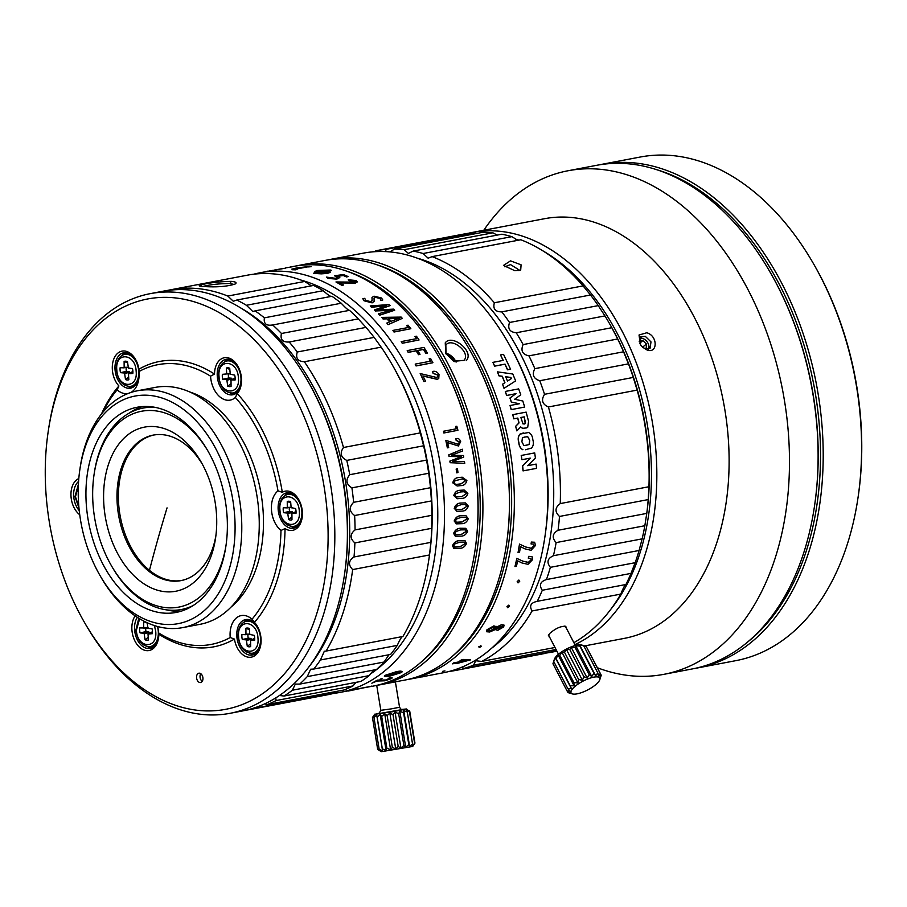 <?xml version="1.0" encoding="UTF-8"?>
<svg xmlns="http://www.w3.org/2000/svg" width="907" height="907" viewBox="0 0 907 907"><rect width="100%" height="100%" fill="white"/><g stroke="black" fill="none" stroke-linecap="round" stroke-linejoin="round"><path stroke-width="1.36" d="M697.472 667.949L735.883 660.647A256.307 169.836 -100.8 0 0 857.943 498.158A256.307 169.836 -100.8 0 0 813.33 263.427A256.307 169.836 -100.8 0 0 668.958 155.301A256.307 169.836 -100.8 0 0 640.161 157.047L601.749 164.348A256.307 169.836 79.2 0 1 630.546 162.602A256.307 169.836 79.2 0 1 819.905 405.837A256.307 169.836 79.2 0 1 697.472 667.949A256.307 169.836 79.2 0 1 694.921 668.402M857.943 498.158L858.158 496.764A253.461 167.942 -100.8 0 0 814.033 264.64L813.33 263.427M599.221 164.859A256.307 169.836 79.2 0 1 601.749 164.348M657.269 169.87A254.414 168.577 79.2 0 1 813.828 384.942A254.414 168.577 79.2 0 1 747.096 642.451M483.782 230.253A256.307 169.836 79.2 0 1 568.031 170.754A256.307 169.836 79.2 0 1 596.829 169.019A256.307 169.836 79.2 0 1 786.188 412.243A256.307 169.836 79.2 0 1 663.754 674.354A256.307 169.836 79.2 0 1 634.957 676.1A256.307 169.836 79.2 0 1 597.362 667.745M468.466 233.246A213.587 141.526 79.2 0 1 472.286 232.441L544.574 218.7A213.587 141.526 79.2 0 1 568.576 217.249A213.587 141.526 79.2 0 1 726.371 419.941A213.587 141.526 79.2 0 1 624.345 638.369L584.788 645.886M472.286 232.441A213.587 141.526 79.2 0 1 496.288 230.99A213.587 141.526 79.2 0 1 651.215 415.848A213.587 141.526 79.2 0 1 574.902 644.65M556.841 651.067A213.587 141.526 79.2 0 1 552.057 652.11A213.587 141.526 79.2 0 1 544.744 653.199M515.38 239.063A209.789 139.009 79.2 0 1 518.872 240.128M542.499 250.627A209.789 139.009 79.2 0 1 645.943 416.846A209.789 139.009 79.2 0 1 610.706 609.436M568.031 170.754L596.67 165.312A256.307 169.836 79.2 0 1 625.467 163.577A256.307 169.836 79.2 0 1 769.839 271.692A256.307 169.836 79.2 0 1 814.452 506.423A256.307 169.836 79.2 0 1 692.392 668.913L663.754 674.354M769.839 271.692L770.304 272.508A254.414 168.577 79.2 0 1 814.588 505.494L814.452 506.423M640.501 344.751L640.523 336.882L645.308 336.35L650.988 341.905L650.07 348.288L645.285 348.81L642.394 347.018M639.503 338.232A7.437 5.227 -129.9 0 1 642.757 338.47A7.437 5.227 -129.9 0 1 648.55 349.059M646.759 332.767C658.187 335.839 657.688 354.388 646.827 349.875L642.541 347.154L640.387 344.592L639.027 335.012L646.759 332.767M181.649 580.457A74.045 49.069 79.2 0 1 174.019 580.843A74.045 49.069 79.2 0 1 149.451 570.322A74.045 49.069 79.2 0 1 118.432 492.875A74.045 49.069 79.2 0 1 153.997 434.986M153.941 426.551A83.535 55.35 -100.8 0 0 103.931 505.539A83.535 55.35 -100.8 0 0 166.366 591.817A83.535 55.35 -100.8 0 0 215.537 538.293A83.535 55.35 -100.8 0 0 201.003 461.788A83.535 55.35 -100.8 0 0 153.941 426.551M202.182 463.896A74.068 49.08 -100.8 0 0 161.616 434.589A74.068 49.08 -100.8 0 0 117.275 504.632A74.068 49.08 -100.8 0 0 172.636 581.126A74.068 49.08 -100.8 0 0 215.866 535.89M193.146 605.547A102.525 67.934 79.2 0 1 181.4 609.504A102.525 67.934 79.2 0 1 169.881 610.196A102.525 67.934 79.2 0 1 112.128 566.954L111.425 565.73A99.679 66.041 79.2 0 1 94.079 474.452A99.679 66.041 79.2 0 1 152.739 410.576A99.679 66.041 79.2 0 1 207.941 451.006M94.079 474.452L94.283 473.057A102.525 67.934 79.2 0 1 143.113 408.059A102.525 67.934 79.2 0 1 154.632 407.368A102.525 67.934 79.2 0 1 155.482 407.424M225.945 545.765A99.679 66.041 79.2 0 1 167.568 607.781A99.679 66.041 79.2 0 1 111.425 565.73M143.113 408.059L147.988 407.141A102.525 67.934 79.2 0 1 150.709 406.71M188.962 607.973A102.525 67.934 79.2 0 1 186.275 608.574L181.4 609.504M166.729 290.603A213.587 141.526 79.2 0 1 170.55 289.798A213.587 141.526 79.2 0 1 194.552 288.335A213.587 141.526 79.2 0 1 227.816 296.056L233.326 301.271L236.761 300.036A213.587 141.526 79.2 0 1 246.409 305.285L252.826 311.532L255.094 310.874A213.587 141.526 79.2 0 1 264.39 317.835C263.483 323.686 266.239 326.055 272.667 324.944A213.587 141.526 79.2 0 1 281.453 333.493C280.07 339.535 282.655 342.37 289.186 341.996A213.587 141.526 79.2 0 1 297.292 351.995C295.433 358.14 297.779 361.383 304.344 361.746A213.587 141.526 79.2 0 1 343.481 447.502C339.637 453.069 340.726 457.377 346.769 460.405A213.587 141.526 79.2 0 1 349.751 474.701C345.431 479.905 346.145 484.293 351.916 487.864A213.587 141.526 79.2 0 1 353.639 502.319C348.866 507.081 349.206 511.491 354.626 515.527A213.587 141.526 79.2 0 1 355.068 529.903C349.898 534.144 349.83 538.486 354.886 542.919A213.587 141.526 79.2 0 1 354.036 556.966C348.492 560.628 348.039 564.823 352.664 569.573A213.587 141.526 79.2 0 1 326.101 651.067L324.309 651.271L320.443 659.99A213.587 141.526 79.2 0 1 313.777 669.037L310.648 669.219L307.246 676.622A213.587 141.526 79.2 0 1 299.684 684.116L295.331 684.082L292.394 690.216A213.587 141.526 79.2 0 1 284.061 696.032L279.413 695.499M275.751 697.88L276.136 700.544A213.587 141.526 79.2 0 1 267.18 704.592L264.685 703.843M271.726 325.16L349.501 310.341A213.587 141.526 79.2 0 1 358.276 318.89L281.453 333.493M240.763 307.972A209.789 139.009 79.2 0 1 344.207 474.202A209.789 139.009 79.2 0 1 308.958 666.781M258.506 706.428L258.756 707.449A213.587 141.526 79.2 0 1 250.321 709.455A213.587 141.526 79.2 0 1 246.455 710.113M246.409 305.285L323.243 290.682A213.587 141.526 79.2 0 0 313.584 285.433L236.761 300.036M255.094 310.874L331.928 296.272A213.587 141.526 79.2 0 1 341.225 303.233L264.39 317.835M297.292 351.995L374.126 337.393A213.587 141.526 79.2 0 0 366.009 327.393L358.276 318.89M289.186 341.996L366.009 327.393M343.481 447.502L420.315 432.888A213.587 141.526 79.2 0 0 391.688 363.832A213.587 141.526 79.2 0 0 381.178 347.143L374.126 337.393M304.344 361.746L381.178 347.143M349.751 474.701L426.585 460.087A213.587 141.526 79.2 0 0 423.603 445.802L420.315 432.888M346.769 460.405L423.603 445.802M353.639 502.319L430.474 487.717A213.587 141.526 79.2 0 0 428.739 473.261L426.585 460.087M351.916 487.864L428.739 473.261M355.068 529.903L431.902 515.301A213.587 141.526 79.2 0 0 431.46 500.925L430.474 487.717M354.626 515.527L431.46 500.925M354.886 542.919L431.709 528.316A213.587 141.526 79.2 0 1 430.859 542.363L354.036 556.966M352.664 569.573L429.499 554.971A213.587 141.526 79.2 0 1 428.864 559.449A213.587 141.526 79.2 0 1 402.935 636.465L326.101 651.067M320.443 659.99L397.277 645.387A213.587 141.526 79.2 0 1 390.6 654.435L313.777 669.037M299.684 684.116L376.507 669.513A213.587 141.526 79.2 0 0 384.08 662.019L388.978 654.741M307.246 676.622L384.08 662.019M284.061 696.032L360.884 681.429A213.587 141.526 79.2 0 0 369.228 675.613L373.48 670.092M292.394 690.216L369.228 675.613M276.136 700.544L352.97 685.941A213.587 141.526 79.2 0 1 344.002 689.989L267.18 704.592M258.756 707.449L335.579 692.846A213.587 141.526 79.2 0 1 327.144 694.853L250.321 709.455M311.43 285.841L304.65 281.453A213.587 141.526 -100.8 0 0 271.374 273.733A213.587 141.526 -100.8 0 0 247.384 275.184L170.55 289.798M331.928 296.272C331.066 297.077 328.175 295.217 323.243 290.682M349.501 310.341C348.481 310.421 345.726 308.051 341.225 303.233M431.709 528.316L431.902 515.301M429.499 554.971L430.859 542.363M397.277 645.387C399.998 639.299 401.88 636.329 402.935 636.465M352.97 685.941L356.054 682.347M335.579 692.846L337.007 691.315M428.864 559.449L429.215 557.125A208.848 138.386 -100.8 0 0 392.856 365.861L391.688 363.832M301.521 280.252A208.848 138.386 79.2 0 1 433.161 462.219A208.848 138.386 79.2 0 1 370.147 674.162M253.711 274.209A213.587 141.526 79.2 0 1 259.958 272.803A213.587 141.526 79.2 0 1 283.948 271.352A213.587 141.526 79.2 0 1 441.754 474.044A213.587 141.526 79.2 0 1 339.717 692.46A213.587 141.526 79.2 0 1 333.391 693.447M282.304 268.665L280.921 268.937M292.405 269.742L295.648 269.832L291.782 269.152L296.827 267.894L309.865 266.431L298.766 267.86L293.811 269.039L297.145 269.345L295.637 269.64M290.399 267.009L293.483 266.431A213.587 141.526 79.2 0 1 317.473 264.969A213.587 141.526 79.2 0 1 437.786 355.068A213.587 141.526 79.2 0 1 474.962 550.685A213.587 141.526 79.2 0 1 373.242 686.089L370.668 686.588M292.587 266.715L285.546 267.916M284.889 268.223L285.569 268.098M272.939 270.411L283.914 268.449M294.526 269.345L308.471 266.726M297.145 269.345L295.648 269.832M308.482 266.907L311.192 266.681M339.819 277.519L336.826 279.129L327.926 278.426L326.373 277.1L335.431 278.29L337.574 277.315L334.411 275.751L343.504 274.549L348.061 276.533L346.621 276.805L343.334 275.365L337.721 276.091L339.819 277.519L336.848 278.948L327.937 278.245M326.373 277.1L327.926 278.426M337.551 277.406L336.588 276.476M334.411 275.751L336.565 276.658M337.71 276.272L343.311 275.535L346.61 276.986L348.061 276.533M355.227 281.555L354.66 280.819L348.22 279.798L356.009 280.501L357.256 281.884L355.408 282.905L339.49 282.757L343.594 285.013L342.132 285.297L335.964 281.964L353.991 282.111L354.66 280.819L355.227 281.635M348.22 279.798L349.569 280.694L354.637 280.989M339.456 282.939L355.374 283.086L357.233 281.964M343.594 285.013L342.132 285.297M335.964 281.964L342.109 285.467M362.811 298.698L364.092 300.807L362.811 298.698L364.761 298.324L365.691 300.421L370.691 301.634L372.131 300.648L372.006 297.473L373.99 296.181L381.53 297.984L382.788 299.979L380.917 300.262M371.983 297.553L372.097 300.727M380.838 300.5L380.158 298.346L375.509 297.213L374.047 298.21L375.453 297.371L380.112 298.505L380.838 300.5L382.788 299.979M364.092 300.807L372.131 302.87L374.115 301.498M386.099 305.75L371.451 307.269L370.237 305.942L388.967 304.571L390.055 305.614L377.663 309.99L393.649 309.117L394.726 310.205L379.625 315.103L378.389 313.822L391.246 310.092L375.521 310.942L374.466 309.922L386.677 305.636L371.507 307.122M370.237 305.942L371.451 307.269M390.055 305.614L380.033 309.23M377.607 310.137L379.976 309.378M394.726 310.205L379.557 315.251L378.389 313.822M389.919 310.387L375.521 310.942M374.466 309.922L375.464 311.09M386.847 323.051L388.06 324.683L402.311 318.368L388.128 324.547L386.847 323.051L389.806 321.838L387.04 318.72L383.105 318.822L381.79 317.393L401.166 317.087L402.311 318.368M381.79 317.393L383.037 318.969L386.972 318.856L389.738 321.974M419.068 339.978L402.22 343.288L401.211 341.588L416.506 338.674L414.975 336.497L416.438 336.214L419.068 339.978L402.3 343.163L401.211 341.588M414.975 336.497L416.426 338.799M417.583 350.59L423.49 349.467L425.973 353.526L427.401 353.254L426.063 353.413L423.58 349.354L417.673 350.476L420.02 354.32L418.592 354.592L416.234 350.748L408.241 352.267L407.209 350.601L423.966 347.415L427.492 353.14M407.209 350.601L408.161 352.381L416.154 350.862L418.501 354.705L420.02 354.32M429.147 358.775L430.61 358.492L432.82 362.766L416.064 365.952L415.191 364.104L430.496 361.19L429.147 358.775L430.406 361.292M416.064 365.952L415.191 364.104M422.843 375.997L437.129 379.341L438.705 378.593M425.496 381.223L423.932 381.586L420.179 373.548L436.358 377.403L437.469 376.904L437.639 374.92L433.229 373.31L432.356 371.553C434.986 370.725 437.208 371.723 439.011 374.568L438.75 378.559L437.231 379.251L422.945 375.906L425.496 381.223L424.034 381.507M420.179 373.548L423.932 381.586M437.412 376.949L437.639 374.92M432.356 371.553L433.127 373.401L437.537 375.01M455.62 426.46L456.833 426.233L457.933 430.292L443.84 432.99L443.512 431.244L456.255 428.818L455.62 426.46L456.142 428.864M443.512 431.244L443.84 432.99M447.48 442.639L458.557 445.949M455.892 438.716L456.153 440.417L455.892 438.716C458.137 437.99 459.736 438.977 460.677 441.664L458.432 445.972L447.593 442.605L448.693 447.593L447.355 447.854L445.802 440.349L458.103 444.237M445.802 440.349L447.355 447.854M457.944 444.271L459.52 441.97L456.278 440.383M456.153 440.417L459.396 442.004M452.491 454.895L454.022 454.373M451.459 455.212L454.282 455.223M462.275 449.214L448.761 454.883L449.044 456.448L461.164 456.731L449.861 461.107L450.133 462.706L464.747 463.318L450.257 462.683L449.985 461.085L461.278 456.709L449.169 456.436L448.886 454.861L462.275 449.214L462.615 451.006L451.584 455.189L463.454 455.541L463.726 457.06L452.684 461.414L464.463 461.55L464.747 463.318M457.479 468.806L456.164 469.032A213.587 141.526 79.2 0 1 456.675 472.819L457.978 472.592L457.479 468.806L456.289 469.032L456.799 472.808M457.128 485.982L452.888 482.875C453.817 479.304 455.915 477.524 459.157 477.513L462.23 477.207L466.89 480.551C465.949 483.987 463.896 485.676 460.711 485.608L457.173 485.982L452.888 482.875M462.151 477.207L459.021 477.513C455.779 477.524 453.693 479.304 452.763 482.875M457.173 498.714L453.885 495.664C454.951 492.116 457.094 490.324 460.314 490.313L464.203 490.052L467.865 493.34C466.799 496.775 464.69 498.453 461.538 498.385L457.253 498.725L453.885 495.664M464.146 490.052L460.189 490.302C456.969 490.313 454.826 492.093 453.761 495.653M456.924 511.344L454.35 508.408C455.563 504.87 457.763 503.09 460.949 503.079L465.427 502.909L468.318 506.083C467.128 509.496 464.962 511.163 461.833 511.095L457.015 511.355L454.35 508.408M465.427 502.909L460.824 503.056C457.627 503.068 455.427 504.848 454.226 508.385M456.312 523.838L454.282 521.049C455.631 517.534 457.888 515.777 461.062 515.754L465.96 515.675L468.25 518.713C466.912 522.092 464.701 523.758 461.606 523.69L456.402 523.861L454.282 521.049M465.96 515.675L460.926 515.72C457.763 515.732 455.507 517.5 454.158 521.015M455.28 536.184L453.693 533.531C455.178 530.073 457.491 528.327 460.631 528.293L465.835 528.316L467.638 531.196C466.175 534.54 463.908 536.184 460.835 536.128L455.359 536.218L453.693 533.531M465.779 528.305L460.507 528.248C457.355 528.282 455.053 530.028 453.568 533.486M453.795 548.327L452.57 545.833C454.192 542.42 456.561 540.697 459.69 540.663L465.098 540.776L466.504 543.486C464.917 546.774 462.593 548.395 459.554 548.35L453.885 548.361L452.57 545.833M465.042 540.742L459.554 540.606C456.436 540.64 454.067 542.363 452.457 545.776M384.409 676.225L385.044 675.352L395.894 671.838C400.509 670.749 402.402 670.908 401.574 672.325M401.642 672.484L391.144 675.738C386.45 676.871 384.443 676.803 385.112 675.522L395.962 672.008C400.577 670.931 402.47 671.089 401.642 672.484L402.323 671.531M382.04 678.47L380.056 679.207M377.323 680.137L371.847 683.198L377.323 680.137L386.008 679.978L390.191 678.515M389.16 677.96L387.981 678.81L389.16 677.96C392.13 677.336 392.799 677.518 391.166 678.527M389.216 678.141C392.198 677.518 392.867 677.699 391.223 678.708L392.175 677.846M354.07 689.535L370.566 686.418M348.333 690.828L350.408 690.431M410.848 328.708L394.012 332.03L392.924 330.42L408.229 327.506L406.608 325.466L408.071 325.194L410.848 328.708L394.08 331.894L392.924 330.42M406.608 325.466L408.15 327.642M331.338 270.309L329.207 270.717L330.454 272.281L327.393 273.426L321.316 273.857L313.55 273.392L315.783 272.78L314.48 271.544L317.586 270.479L330.307 270.014L331.338 270.49L329.207 270.898M314.48 271.737L315.783 272.962M388.525 318.822L399.522 318.221M318.652 270.921L326.974 270.66L316.974 272.565L315.942 271.726L318.652 270.921L326.974 270.842M329.003 272.043L328.005 270.955L329.06 271.715M317.994 273.03L328.005 271.125M462.332 478.862L465.597 480.687L460.892 483.873L456.765 484.349M464.18 491.696L466.572 493.465L461.776 496.651L456.028 496.911M465.246 504.519L467.037 506.197L462.151 509.36L456.425 509.632M466.958 518.815L465.654 517.262L466.958 518.815L461.98 521.956L456.3 522.239M466.357 531.298L465.37 529.847L466.357 531.298L461.289 534.404L455.586 534.677M464.463 542.227L465.234 543.576L460.064 546.649L454.271 546.887M400.554 672.234L392.765 674.717L386.359 675.137M369.682 686.701L357.165 689.048M361.587 688.22L355.374 689.365M437.786 355.068L438.251 355.884A211.694 140.268 79.2 0 1 475.109 549.755L474.962 550.685M227.816 296.056L304.65 281.453M234.153 284.481L229.959 283.517C218.564 283.619 209.279 284.673 202.091 286.691L200.198 285.093C198.066 285.784 199.325 286.272 203.973 286.544C216.818 287.36 227.192 286.521 235.083 284.05C237.169 282.689 235.888 281.794 231.217 281.374C218.451 281.669 208.111 282.916 200.198 285.093L199.257 285.841M235.083 284.05L235.797 283.528M342.347 691.962L346.1 691.213M346.134 691.395L347.234 690.975M351.009 690.318L353.549 689.785M353.583 689.978L354.626 689.774M348.367 691.009L350.442 690.612L348.209 690.851M371.496 686.123L370.612 686.599M355.408 689.456L361.621 688.368M391.223 678.708L384.783 680.794L377.017 681.032L371.847 683.198M377.391 680.318L386.065 680.159L390.305 678.572M389.693 678.833L387.981 678.81M384.341 676.157L385.044 675.352M386.427 675.296L394.908 672.779C398.354 671.985 400.157 671.962 400.293 672.699L400.622 672.302M400.236 672.552L392.822 674.865L386.495 675.636M465.348 543.633L464.497 542.239L459.588 542.216L455.042 543.826L453.727 545.719L454.566 547.012L460.178 546.706L465.234 543.576M465.37 529.847L460.609 529.881L456.096 531.502L454.849 533.418L455.756 534.745L461.402 534.45L466.481 531.343M465.654 517.262L461.096 517.353L456.618 518.985L455.439 520.935L456.414 522.273L462.094 521.99L467.082 518.849M467.15 506.219L465.291 504.53L461.062 504.7L456.618 506.333L455.507 508.294L456.55 509.655L462.264 509.383L467.037 506.197M466.697 493.476L464.225 491.707L460.495 491.945L456.085 493.589L455.042 495.562L456.153 496.923L461.901 496.662L466.572 493.465M456.924 497.081L456.153 496.923M465.597 480.687L462.4 478.862L455.019 480.789L454.056 482.762L455.223 484.134L456.709 484.349M465.71 480.687L461.005 483.873L456.833 484.349M448.693 447.593L447.48 447.831M458.058 444.249L459.52 441.97M457.933 430.292L443.954 432.945M432.922 362.664L416.154 365.85M388.593 318.674L399.59 318.085L390.974 321.361L388.593 318.674M374.047 298.21L374.137 301.419L372.176 302.711L364.138 300.648M316.804 273.256L313.55 273.2M330.454 272.281L321.327 273.665L316.815 273.075M329.014 271.862L322.098 273.302L318.006 272.86L328.005 270.955M315.908 271.862L318.663 270.74M282.281 268.551L282.848 268.517L282.281 268.551M275.456 269.867L282.848 268.517M277.089 269.447L274.844 269.912M267.962 271.125L265.83 271.556M409.567 679.184L443.092 672.813A213.587 141.526 -100.8 0 0 496.775 643.346A213.587 141.526 -100.8 0 0 544.812 537.409A213.587 141.526 -100.8 0 0 507.637 341.792A213.587 141.526 -100.8 0 0 363.322 253.155L329.797 259.527A213.587 141.526 79.2 0 1 497.217 399.352A213.587 141.526 79.2 0 1 463.25 649.718A213.587 141.526 79.2 0 1 409.567 679.184A213.587 141.526 79.2 0 1 407.118 679.615M544.812 537.409L545.152 535.096A208.848 138.386 -100.8 0 0 508.804 343.821L507.637 341.792M417.469 258.212A208.848 138.386 79.2 0 1 545.935 424.363A208.848 138.386 79.2 0 1 503.782 637.621A208.848 138.386 79.2 0 1 491.605 648.244M455.507 669.57L455.688 670.42A213.587 141.526 79.2 0 1 455.665 670.432A213.587 141.526 79.2 0 1 449.339 671.407M390.112 251.919L394.364 249.108A213.587 141.526 79.2 0 1 404.193 249.686L408.354 253.416L413.218 251.069A213.587 141.526 79.2 0 1 423.104 253.518L428.138 258.2L432.117 256.613A213.587 141.526 79.2 0 1 494.36 302.768C492.762 308.868 495.233 311.895 501.798 311.861A213.587 141.526 79.2 0 1 509.541 322.484C507.444 328.64 509.677 332.064 516.242 332.767A213.587 141.526 79.2 0 1 523.112 344.581C520.516 350.692 522.466 354.444 528.962 355.85A213.587 141.526 79.2 0 1 534.847 368.65C531.751 374.625 533.384 378.65 539.756 380.725A213.587 141.526 79.2 0 1 544.551 394.296C540.957 400.032 542.25 404.261 548.418 406.971A213.587 141.526 79.2 0 1 560.243 503.589C554.891 507.569 554.642 511.854 559.506 516.446A213.587 141.526 79.2 0 1 558.054 530.255C552.352 533.622 551.717 537.738 556.138 542.59A213.587 141.526 79.2 0 1 553.429 555.719C547.431 558.429 546.422 562.306 550.379 567.34A213.587 141.526 79.2 0 1 546.445 579.562C540.221 581.58 538.837 585.14 542.307 590.253A213.587 141.526 79.2 0 1 537.227 601.364C530.822 602.656 529.11 605.853 532.08 610.955A213.587 141.526 79.2 0 1 509.349 640.966A213.587 141.526 79.2 0 1 481.674 661.418L475.767 660.761L473.499 665.171A213.587 141.526 79.2 0 1 464.293 668.357L461.402 667.371M374.965 251.681L375.872 250.763A213.587 141.526 79.2 0 1 375.895 250.763A213.587 141.526 79.2 0 1 385.475 249.448L386.167 251.636M542.307 590.253L631.011 573.394A213.587 141.526 79.2 0 1 625.932 584.505L536.184 601.522M464.293 668.357L552.998 651.498A213.587 141.526 79.2 0 0 556.501 650.41M473.499 665.171L556.025 649.491M455.688 670.42L544.393 653.562A213.587 141.526 79.2 0 1 544.37 653.562A213.587 141.526 79.2 0 1 544.347 653.573L544.903 653.04M372.119 251.908L375.373 251.284M464.599 233.904L375.895 250.763L464.588 233.904A213.587 141.526 79.2 0 1 464.599 233.904A213.587 141.526 79.2 0 1 474.18 232.589L385.475 249.448M404.193 249.686L492.898 232.816A213.587 141.526 79.2 0 0 483.068 232.249L394.364 249.108M423.104 253.518L511.82 236.659A213.587 141.526 79.2 0 0 501.922 234.21L413.218 251.069M509.541 322.484L598.246 305.625A213.587 141.526 79.2 0 0 590.502 295.002L583.065 285.898A213.587 141.526 -100.8 0 0 520.822 239.754L432.117 256.613M501.798 311.861L590.502 295.002M523.112 344.581L611.817 327.71A213.587 141.526 79.2 0 0 608.914 322.552A213.587 141.526 79.2 0 0 604.946 315.908L598.246 305.625M516.242 332.767L604.946 315.908M534.847 368.65L623.562 351.791A213.587 141.526 79.2 0 0 617.667 338.991L611.817 327.71M528.962 355.85L617.667 338.991M539.756 380.725L628.46 363.866A213.587 141.526 79.2 0 1 633.256 377.437L544.551 394.296M548.418 406.971L637.122 390.112A213.587 141.526 79.2 0 1 648.947 486.73L560.243 503.589M559.506 516.446L648.21 499.587A213.587 141.526 79.2 0 1 646.759 513.396L558.054 530.255M553.429 555.719L642.133 538.86A213.587 141.526 79.2 0 0 644.843 525.731L646.759 513.396M556.138 542.59L644.843 525.731M546.445 579.562L635.149 562.703A213.587 141.526 79.2 0 0 639.084 550.481L642.133 538.86M550.379 567.34L639.084 550.481M573.882 642.666A213.587 141.526 -100.8 0 0 598.053 624.095A213.587 141.526 -100.8 0 0 620.785 594.096C623.234 587.963 624.946 584.766 625.932 584.505M476.198 233.553L474.18 232.589M497.195 235.106L492.898 232.816M517.886 240.31L511.82 236.659M628.46 363.866L623.562 351.791M637.122 390.112L633.256 377.437M648.21 499.587L648.947 486.73M631.011 573.394L635.149 562.703M646.283 516.831L646.362 516.298A209.789 139.009 -100.8 0 0 609.844 324.173L608.914 322.552M459.6 661.759L466.447 660.489M479.157 647.394L478.794 646.77L479.157 647.394M456.04 663.629L457.026 662.994L452.536 663.856L458.239 662.201L461.584 659.684L470.495 659.877L457.468 663.357L456.04 663.629L456.958 662.824M458.171 662.042L453.67 662.892L452.536 663.856M444.952 670.885L442.639 671.35M505.596 376.802L510.845 377.55A213.587 141.526 79.2 0 1 511.287 378.616M490.846 630.694C488.771 631.295 487.955 630.955 488.408 629.685L493.068 627.338C495.052 626.805 495.88 627.145 495.562 628.347L490.744 630.558L495.698 627.406M490.744 630.558C488.68 631.159 487.864 630.818 488.317 629.549M498.521 629.129L496.855 628.188L500.811 626.125L502.319 627.122L498.521 629.129L502.489 626.193M498.431 628.993L496.764 628.052M524.144 424.045L525.244 423.58L525.266 421.472L524.087 416.88L520.754 417.515M524.541 437.095L527.636 436.686L529.665 440.349L529.098 444.509L525.289 445.416M327.359 260.026A213.587 141.526 79.2 0 1 329.797 259.527M480.869 645.671L481.232 646.306L480.869 645.671L478.873 646.929L480.948 645.841L481.322 646.464L479.236 647.553L478.873 646.929L479.236 647.553M492.92 362.358L494.61 366.167L504.927 364.206L507.512 369.818L510.573 369.24L503.544 354.365L500.494 354.943L503.238 360.396L492.92 362.358L494.712 366.077L505.029 364.126L507.625 369.727L510.675 369.149M500.494 354.943L503.136 360.487M515.641 380.895L504.009 388.321L502.557 384.205L504.122 388.253L515.641 380.895L512.795 374.001L497.376 371.859L499.088 375.793L502.274 376.235L504.927 382.697L502.557 384.205M497.376 371.859L498.986 375.872L502.161 376.314L504.825 382.765M524.677 407.05L511.185 409.647L510.051 405.508L511.299 409.59L524.677 407.05L522.817 400.996L514.632 399.273L520.777 394.828L518.679 388.899L505.301 391.439L506.73 395.429L515.981 393.672L510.051 397.969L511.401 402.062L519.314 403.751L510.051 405.508M519.201 403.796L511.401 402.062M505.301 391.439L506.616 395.497L515.868 393.74L509.938 398.026L511.287 402.118M526.502 427.911L522.534 428.365L520.584 426.993M516.831 430.882L515.641 426.301L516.831 430.882L520.709 426.959L522.659 428.331L526.548 427.9L527.681 427.378L528.577 421.404L526.139 412.118L512.761 414.669L513.884 418.807L517.806 418.059L519.053 422.911L515.766 426.267M512.761 414.669L513.759 418.841L517.693 418.093L518.929 422.945L515.641 426.301M525.459 449.747L531.502 448.069C533.395 445.995 533.838 443.217 532.851 439.748C532.511 436.131 531.105 433.705 528.611 432.492L520.04 434.113C518.248 436.176 517.863 438.943 518.883 442.401C519.189 446.029 520.539 448.466 522.931 449.702L522.806 449.725C520.414 448.477 519.065 446.051 518.759 442.423C517.738 438.965 518.124 436.21 519.915 434.147L523.373 432.945M530.142 458.126L522.511 465.835L523.033 470.892L536.547 468.352L536.116 464.089L527.625 465.676M521.91 459.713L521.208 455.461L534.711 452.91L521.332 455.45L521.91 459.713L530.266 458.114L522.647 465.835L523.158 470.892M519.507 544.121L518.044 552.544L519.507 544.121L525.799 547.034L531.457 548.372L534.098 545.787L533.577 544.053L531.06 543.962L531.366 542.069L534.54 542.25M519.382 544.053L525.675 546.966L531.332 548.293L533.974 545.719L533.52 544.019M516.854 558.429L514.961 566.569L516.854 558.429L522.92 561.206L528.452 562.453L531.207 559.948L530.867 558.327L528.293 558.19L528.69 556.354L531.956 556.581M516.729 558.338L522.806 561.116L528.327 562.374L531.083 559.857L530.799 558.281M519.722 581.285L518.849 580.038L517.171 581.648L517.92 582.793L517.171 581.648L518.963 580.14L519.722 581.285L518.044 582.906L517.285 581.75L518.044 582.906M518.849 580.038L519.609 581.194L518.849 580.038M509.507 606.261L508.782 605.128L506.956 606.602L507.569 607.588L506.956 606.602L508.895 605.252L509.507 606.261L507.671 607.724L507.058 606.726L507.671 607.724M508.782 605.128L509.394 606.137L508.782 605.128M493.941 626.034L497.07 627.02L501.605 624.855L504.099 625.184L503.646 626.952L497.716 630.365L495.29 629.56L489.712 631.998L486.537 631.726L487.059 629.889L493.839 625.887L486.957 629.753L486.503 631.657M493.839 625.887L496.979 626.884L501.503 624.719L504.043 625.104M497.07 627.02L496.934 626.249M378.389 265.275A211.694 140.268 79.2 0 1 504.53 435.734A211.694 140.268 79.2 0 1 461.017 648.38A211.694 140.268 79.2 0 1 452.661 656.01M481.674 661.418L554.982 647.485M532.08 610.955L620.785 594.096M494.36 302.768L583.065 285.898M566.512 628.483L565.73 626.272C560.9 626.034 555.651 628.358 549.971 633.233L548.395 635.388L549.585 637.077M565.662 627.576L564.778 626.068M548.701 634.617L549.188 636.997M510.516 260.865L521.094 264.833L520.686 270.161L514.836 270.694L503.453 265.434L510.516 260.865M504.836 266.805L510.516 264.583L519.258 270.025L518.917 270.66M505.687 376.734L507.478 381.065L511.389 378.57L510.936 377.482L505.687 376.734M524.257 424.011L525.346 423.546L523.044 423.977L520.856 417.481L524.087 416.88M525.244 423.58L524.201 416.846M525.04 436.993L522.432 437.684L521.899 441.834L523.883 445.507L526.559 445.19L529.178 444.498L529.756 440.337L527.727 436.675L524.495 437.095M536.116 464.089L527.749 465.676L535.391 457.967L534.711 452.91M531.173 544.03L531.366 542.069M531.491 542.137L534.631 542.295L535.527 545.424L531.094 550.3L524.949 548.86L520.516 546.66L519.518 552.272L518.044 552.544M528.407 558.27L528.69 556.354M528.826 556.433L532.046 556.649L532.636 559.585L527.987 564.324L521.978 562.975L517.716 560.877L516.423 566.297L514.961 566.569M495.755 627.474L495.471 628.211M488.159 630.648L488.408 629.685M502.546 626.261L502.229 626.975M496.651 629.016L496.855 628.188M480.948 645.841L481.322 646.464M458.239 662.201L463.171 659.378M463.239 659.548L470.495 659.877M463.08 661.271L467.899 660.432L461.958 660.375L459.668 661.929L463.012 661.101M422.356 676.86L424.669 676.463M555.435 657.858L571.342 688.526L567.839 688.662L553.701 661.407L555.435 657.858L556.048 658.505L558.179 655.115L559.766 655.342L561.989 652.28L564.483 652.224L566.501 649.616L569.743 649.469L571.274 647.405L575.027 647.337L575.832 645.852L579.822 646.033L579.743 645.104L583.666 645.693L581.58 644.979A16.133 4.977 152.6 0 0 566.478 649.027A16.133 4.977 152.6 0 0 554.472 659.049L553.962 660.421M553.837 660.806L552.953 663.765L567.09 691.021L569.936 690.907L567.839 688.662M582.611 645.251L586.16 646.351L600.298 673.606L600.071 676.928L601.228 675.182L600.139 678.708M586.942 647.847L601.228 675.182M599.822 679.524A16.133 4.977 152.6 0 0 587.022 679.264A16.133 4.977 152.6 0 0 570.991 691.485A16.133 4.977 152.6 0 0 572.6 693.968A16.133 4.977 152.6 0 0 587.691 689.921A16.133 4.977 152.6 0 0 599.697 679.91A16.133 4.977 152.6 0 0 599.822 679.524M571.342 688.526L570.186 685.76L574.086 685.783L573.904 682.597L577.895 682.937L578.621 679.479L582.407 680.284L583.881 676.724L587.18 678.073L589.165 674.593L591.749 676.52L593.96 673.289L595.65 675.772L597.804 672.949L598.518 675.919L600.298 673.606M572.6 693.968L568.02 692.608L570.015 692.687L567.09 691.021M571.569 693.708L570.514 693.265M567.238 691.111L568.02 692.608M583.666 645.693L597.804 672.949M579.822 646.033L593.96 673.289M579.743 645.104L595.65 675.772M575.027 647.337L589.165 674.593M575.832 645.852L591.749 676.52M569.743 649.469L583.881 676.724M571.274 647.405L587.18 678.073M564.483 652.224L578.621 679.479M566.501 649.616L582.407 680.284M556.048 658.505L570.186 685.76M559.766 655.342L573.904 682.597M561.989 652.28L577.895 682.937M558.179 655.115L574.086 685.783M295.931 266A213.587 141.526 79.2 0 1 298.369 265.502A213.587 141.526 79.2 0 1 322.37 264.05A213.587 141.526 79.2 0 1 480.166 466.742A213.587 141.526 79.2 0 1 378.14 685.159A213.587 141.526 79.2 0 1 375.691 685.59M346.962 271.25A211.694 140.268 79.2 0 1 474.656 449.407A211.694 140.268 79.2 0 1 421.233 661.985M398.218 681.293L404.681 680.114A213.587 141.526 -100.8 0 0 506.401 544.71A213.587 141.526 -100.8 0 0 469.214 349.104A213.587 141.526 -100.8 0 0 348.912 259.005A213.587 141.526 -100.8 0 0 324.91 260.456L298.369 265.502M506.401 544.71L506.537 543.781A211.694 140.268 -100.8 0 0 469.69 349.909L469.214 349.104M456.096 362.12A11.87 7.857 40.7 0 0 445.586 352.993M454.577 361.61A10.283 6.814 40.7 0 0 446.369 354.444M399.545 681.089L378.14 685.159M453.466 361.099L463.976 360.385C471.175 352.823 451.731 336.894 445.836 345.079L446.04 353.911M466.243 360.657C474.849 351.644 451.879 333.459 445.246 342.857L445.791 353.492L453.84 361.303L463.976 360.385M215.9 535.606A74.045 49.069 79.2 0 1 180.958 580.593A74.045 49.069 79.2 0 1 148.068 570.594A74.045 49.069 79.2 0 1 117.06 492.614A74.045 49.069 79.2 0 1 153.306 435.111A74.045 49.069 79.2 0 1 186.196 445.122A74.045 49.069 79.2 0 1 202.318 464.146M181.332 611.137A104.418 69.193 79.2 0 1 174.892 611.148A104.418 69.193 79.2 0 1 166.298 609.833M128.941 413.297A104.418 69.193 79.2 0 1 142.444 406.574M401.45 709.478L406.563 708.968L392.731 711.712L375.135 714.24L379.727 713.038M406.563 708.968L409.42 711.519L406.393 710.034L407.3 712.029L403.751 710.6L403.592 712.766L399.84 711.337L398.661 713.673L395.055 712.188L392.992 714.648L389.84 713.061L387.142 715.589L384.715 713.866L381.677 716.428L380.192 714.523L377.131 717.052L376.7 714.977L373.956 717.426L374.591 715.192L372.46 717.505L374.727 714.183M408.706 710.51L409.749 711.292L414.964 743.128L412.696 746.45L381.269 751.699L377.675 749.352L380.452 751.007L379.171 749.273L382.573 750.803L382.346 748.899L386.065 750.35L386.892 748.264L390.588 749.681L392.357 747.425L395.713 748.876L398.207 746.484L400.917 748.014L403.876 745.509L405.712 747.164L408.808 744.613L409.624 746.416L412.515 743.865L412.254 745.849L414.635 743.355L413.365 745.52M372.46 717.505L377.675 749.352M373.956 717.426L379.171 749.273M409.42 711.519L414.635 743.355M407.3 712.029L412.515 743.865M403.592 712.766L408.808 744.613M403.751 710.6L409.624 746.416M398.661 713.673L403.876 745.509M399.84 711.337L405.712 747.164M392.992 714.648L398.207 746.484M395.055 712.188L400.917 748.014M387.142 715.589L392.357 747.425M389.84 713.061L395.713 748.876M376.7 714.977L382.573 750.803M377.131 717.052L382.346 748.899M381.677 716.428L386.892 748.264M384.715 713.866L390.588 749.681M380.192 714.523L386.065 750.35M79.873 469.497L80.213 467.173A120.563 79.884 79.2 0 1 137.637 390.747A120.563 79.884 79.2 0 1 151.174 389.931A120.563 79.884 79.2 0 1 240.242 504.337A120.563 79.884 79.2 0 1 182.658 627.621A120.563 79.884 79.2 0 1 169.11 628.438A120.563 79.884 79.2 0 1 101.199 577.589L100.031 575.56A115.813 76.744 79.2 0 1 79.873 469.497A115.813 76.744 79.2 0 1 148.034 395.282A115.813 76.744 79.2 0 1 234.607 514.893A115.813 76.744 79.2 0 1 165.267 624.413A115.813 76.744 79.2 0 1 100.031 575.56M137.637 390.747L155.097 387.425A120.563 79.884 79.2 0 1 168.634 386.609A120.563 79.884 79.2 0 1 257.713 501.015A120.563 79.884 79.2 0 1 200.118 624.299L182.658 627.621M190.005 392.051A116.481 77.186 79.2 0 1 260.411 490.12A116.481 77.186 79.2 0 1 230.9 607.191M48.23 431.369L48.581 429.056A213.587 141.526 79.2 0 1 150.29 293.641A213.587 141.526 79.2 0 1 174.291 292.19A213.587 141.526 79.2 0 1 332.087 494.882A213.587 141.526 79.2 0 1 230.061 713.31A213.587 141.526 79.2 0 1 206.059 714.761A213.587 141.526 79.2 0 1 85.757 624.662L84.589 622.633A208.848 138.386 79.2 0 1 48.23 431.369A208.848 138.386 79.2 0 1 171.151 297.553A208.848 138.386 79.2 0 1 327.257 513.237A208.848 138.386 79.2 0 1 202.216 710.725A208.848 138.386 79.2 0 1 84.589 622.633M150.29 293.641L162.863 291.249A213.587 141.526 79.2 0 1 186.865 289.798A213.587 141.526 79.2 0 1 307.167 379.897A213.587 141.526 79.2 0 1 344.354 575.514A213.587 141.526 79.2 0 1 242.634 710.918L230.061 713.31M344.354 575.514L344.626 573.655A209.789 139.009 -100.8 0 0 308.108 381.518L307.167 379.897M148.884 406.551A104.418 69.193 79.2 0 1 226.036 505.653A104.418 69.193 79.2 0 1 176.151 612.429A104.418 69.193 79.2 0 1 164.416 613.143A104.418 69.193 79.2 0 1 87.276 514.054A104.418 69.193 79.2 0 1 137.15 407.266A104.418 69.193 79.2 0 1 148.884 406.551M243.768 622.315A18.038 11.95 79.2 0 1 247.396 619.447M254.062 654.491A18.038 11.95 79.2 0 1 249.629 653.153M245.718 621.42C240.468 623.438 237.94 628.528 238.11 636.68C239.845 647.315 244.391 652.847 251.772 653.278A16.269 10.782 -100.8 0 0 260.513 637.904A16.269 10.782 -100.8 0 0 245.718 621.42L248.552 620.524A16.609 11.009 79.2 0 1 250.638 620.184M256.806 652.609A16.609 11.009 79.2 0 1 254.731 653.063L251.772 653.278M247.974 634.673A6.712 4.444 79.2 0 0 248.269 638.199L250.967 638.437L246.364 639.889L247.294 646.385A9.489 6.292 79.2 0 0 250.638 646.6L250.593 640.127L254.64 640.285A9.489 6.292 79.2 0 0 254.266 635.376L249.81 634.435L249.3 628.483A9.489 6.292 79.2 0 0 245.91 628.268L245.956 634.707L241.942 634.549A9.489 6.292 79.2 0 0 242.316 639.514L246.364 639.889M251.443 639.752L250.967 638.437M250.264 640.659L254.708 638.641M224.199 362.074A18.038 11.95 79.2 0 1 227.838 359.206M234.494 394.25A18.038 11.95 79.2 0 1 230.061 392.924M226.149 361.179C220.9 363.197 218.372 368.287 218.542 376.45C220.276 387.085 224.834 392.606 232.203 393.037A16.269 10.782 -100.8 0 0 240.945 377.663A16.269 10.782 -100.8 0 0 226.149 361.179L228.983 360.283A16.609 11.009 79.2 0 1 231.081 359.954M237.237 392.38A16.609 11.009 79.2 0 1 235.162 392.833L232.203 393.037M228.417 374.432A6.712 4.444 79.2 0 0 228.7 377.958L231.398 378.196L226.795 379.648L227.725 386.155A9.489 6.292 79.2 0 0 231.07 386.371L231.024 379.897L235.072 380.056A9.489 6.292 79.2 0 0 234.698 375.135L230.242 374.206L229.732 368.253A9.489 6.292 79.2 0 0 226.353 368.027L226.727 373.945L222.374 374.319A9.489 6.292 79.2 0 0 222.748 379.285L226.795 379.648M231.875 379.523L231.398 378.196M230.695 380.418L235.151 378.4M151.82 647.87A18.038 11.95 79.2 0 1 147.388 646.544M154.564 645.988A16.609 11.009 79.2 0 1 152.501 646.453L149.53 646.657A16.269 10.782 -100.8 0 0 158.272 631.283A16.269 10.782 -100.8 0 0 157.421 626.465M145.744 628.052A6.712 4.444 79.2 0 0 146.038 631.578L148.725 631.816L144.122 633.267L145.063 639.775A9.489 6.292 79.2 0 0 148.408 639.991L148.022 634.038L152.399 633.676A9.489 6.292 79.2 0 0 152.036 628.755L147.988 628.392L147.138 622.712M149.213 633.143L148.725 631.816M148.022 634.038L152.478 632.02M121.957 355.465A18.038 11.95 79.2 0 1 125.597 352.596M132.252 387.64A18.038 11.95 79.2 0 1 127.819 386.303M123.908 354.558C118.67 356.587 116.13 361.678 116.311 369.829C118.035 380.464 122.592 385.997 129.962 386.427A16.269 10.782 -100.8 0 0 138.703 371.042A16.269 10.782 -100.8 0 0 123.908 354.558L126.742 353.673A16.609 11.009 79.2 0 1 128.839 353.333M134.996 385.758A16.609 11.009 79.2 0 1 132.932 386.212L129.962 386.427M126.175 367.823A6.712 4.444 79.2 0 0 126.47 371.337L129.168 371.587L124.565 373.026L125.495 379.534A9.489 6.292 79.2 0 0 128.839 379.75L128.454 373.797L132.83 373.435A9.489 6.292 79.2 0 0 132.467 368.525L128.42 368.163L127.49 361.632A9.489 6.292 79.2 0 0 124.112 361.417L124.157 367.857L120.132 367.698A9.489 6.292 79.2 0 0 120.506 372.664L124.565 373.026M129.644 372.902L129.168 371.587M128.454 373.797L132.91 371.791M285.104 495.505A18.038 11.95 79.2 0 1 288.732 492.637M295.399 527.681A18.038 11.95 79.2 0 1 290.966 526.343M287.054 494.61C281.805 496.628 279.277 501.718 279.447 509.87C281.181 520.505 285.728 526.037 293.108 526.468A16.269 10.782 -100.8 0 0 301.85 511.095A16.269 10.782 -100.8 0 0 287.054 494.61L289.877 493.714A16.609 11.009 79.2 0 1 291.975 493.374M298.142 525.799A16.609 11.009 79.2 0 1 296.067 526.253L293.108 526.468M289.31 507.863A6.712 4.444 79.2 0 0 289.605 511.389L292.303 511.627L287.7 513.079L288.63 519.575A9.489 6.292 79.2 0 0 291.975 519.79L291.929 513.317L295.977 513.475A9.489 6.292 79.2 0 0 295.603 508.566L291.147 507.625L290.637 501.673A9.489 6.292 79.2 0 0 287.247 501.458L287.292 507.897L283.267 507.739A9.489 6.292 79.2 0 0 283.642 512.704L287.7 513.079M292.78 512.943L292.303 511.627M291.601 513.85L296.045 511.831M302.201 517.228A18.038 11.95 79.2 0 1 293.687 528.214A18.038 11.95 79.2 0 1 278.177 509.7A18.038 11.95 79.2 0 1 286.952 492.773A18.038 11.95 79.2 0 1 298.902 499.87M285.036 528.566L280.977 530.47A22.788 15.102 79.2 0 1 271.488 510.165A22.788 15.102 79.2 0 1 277.995 490.891L282.304 492.274A19.931 13.208 79.2 0 1 298.664 499.44A19.931 13.208 79.2 0 1 302.337 511.627A19.931 13.208 79.2 0 1 302.144 517.704A19.931 13.208 79.2 0 1 285.036 528.566A145.245 96.244 79.2 0 1 254.47 622.327A19.931 13.208 79.2 0 1 257.339 626.249A19.931 13.208 79.2 0 1 261.012 638.437A19.931 13.208 79.2 0 1 260.808 644.514A19.931 13.208 79.2 0 1 247.758 657.11A19.931 13.208 79.2 0 1 234.448 639.084A145.245 96.244 79.2 0 1 197.488 647.813A145.245 96.244 79.2 0 1 158.85 634.197A19.931 13.208 79.2 0 1 158.566 637.893A19.931 13.208 79.2 0 1 144.712 650.285A19.931 13.208 79.2 0 1 131.934 630.082A19.931 13.208 79.2 0 1 135.154 615.876M234.448 639.084L230.208 637.519A142.388 94.351 79.2 0 1 195.186 645.399A142.388 94.351 79.2 0 1 158.623 632.893L158.85 634.197M260.876 644.038A18.038 11.95 79.2 0 1 252.35 655.024A18.038 11.95 79.2 0 1 236.84 636.51A18.038 11.95 79.2 0 1 245.616 619.583A18.038 11.95 79.2 0 1 257.565 626.669M280.977 530.47A142.388 94.351 79.2 0 1 252.033 619.243L254.47 622.327M230.208 637.519A22.788 15.102 79.2 0 1 230.163 636.975A22.788 15.102 79.2 0 1 236.512 617.826A22.788 15.102 79.2 0 1 252.033 619.243M158.634 637.417A18.038 11.95 79.2 0 1 150.12 648.403A18.038 11.95 79.2 0 1 134.61 629.9A18.038 11.95 79.2 0 1 137.331 617.327M157.648 626.533A22.788 15.102 79.2 0 1 158.589 632.338A22.788 15.102 79.2 0 1 158.623 632.893M79.226 510.607A18.038 11.95 79.2 0 1 73.705 496.469A18.038 11.95 79.2 0 1 78.58 481.436M79.737 514.745A19.931 13.208 79.2 0 1 71.029 496.651A19.931 13.208 79.2 0 1 78.807 478.533M101.527 413.921A145.245 96.244 79.2 0 1 118.908 385.951A19.931 13.208 79.2 0 1 112.366 369.841A19.931 13.208 79.2 0 1 120.064 351.757A19.931 13.208 79.2 0 1 135.528 359.399A19.931 13.208 79.2 0 1 138.93 369.194L138.975 371.553A142.388 94.351 79.2 0 1 173.997 363.684A142.388 94.351 79.2 0 1 210.549 376.178L214.517 374.081A19.931 13.208 79.2 0 1 223.054 358.072A19.931 13.208 79.2 0 1 237.77 366.02A19.931 13.208 79.2 0 1 241.443 378.196A19.931 13.208 79.2 0 1 241.239 384.273A19.931 13.208 79.2 0 1 237.271 393.615A145.245 96.244 79.2 0 1 282.304 492.274M138.93 369.194A145.245 96.244 79.2 0 1 175.879 360.464A145.245 96.244 79.2 0 1 214.517 374.081M138.952 377.811A18.038 11.95 79.2 0 1 130.551 388.162A18.038 11.95 79.2 0 1 115.042 369.659A18.038 11.95 79.2 0 1 123.817 352.732A18.038 11.95 79.2 0 1 135.767 359.818M102.842 412.311A142.388 94.351 79.2 0 1 117.139 389.829L118.908 385.951M138.975 371.553A22.788 15.102 79.2 0 1 139.02 372.108A22.788 15.102 79.2 0 1 138.794 379.047A22.788 15.102 79.2 0 1 130.619 392.584M128.318 393.411A22.788 15.102 79.2 0 1 117.139 389.829M241.307 383.797A18.038 11.95 79.2 0 1 232.782 394.783A18.038 11.95 79.2 0 1 217.272 376.28A18.038 11.95 79.2 0 1 226.047 359.342A18.038 11.95 79.2 0 1 238.008 366.439M237.271 393.615L235.367 397.481A142.388 94.351 79.2 0 1 277.995 490.891M235.367 397.481A22.788 15.102 79.2 0 1 219.902 396.892A22.788 15.102 79.2 0 1 210.594 376.734A22.788 15.102 79.2 0 1 210.549 376.178M196.558 677.654A4.75 3.14 79.2 0 1 198.86 673.198A4.75 3.14 79.2 0 1 202.941 678.073A4.75 3.14 79.2 0 1 200.64 682.529A4.75 3.14 79.2 0 1 196.558 677.654M202.227 681.372A4.75 3.14 79.2 0 1 200.05 676.996A4.75 3.14 79.2 0 1 200.764 673.686M639.22 341.554L642.859 340.613L644.548 342.245A4.274 3.004 -129.9 0 1 644.616 342.313L646.385 344.014L646.283 348.118L644.48 348.458M639.718 343.231L642.859 340.613M642.587 347.188L646.385 344.014M148.419 628.007L139.701 627.927A9.489 6.292 79.2 0 0 140.075 632.905L144.122 633.267M143.714 628.086L143.68 621.646A9.489 6.292 79.2 0 1 144.508 621.454M147.161 623.018L143.68 621.646M148.238 637.304L145.063 639.775M146.038 631.578L140.075 632.905M249.391 629.639L245.91 628.268M250.468 643.925L247.294 646.385M248.269 638.199L242.316 639.514M290.728 502.829L287.247 501.458M291.805 517.115L288.63 519.575M289.605 511.389L283.642 512.704M229.834 369.41L226.353 368.027M230.9 383.684L227.725 386.155M228.7 377.958L222.748 379.285M127.592 362.789L124.112 361.417M128.669 377.074L125.495 379.534M126.47 371.337L120.506 372.664M645.285 348.81L646.827 349.875M167.047 507.875A1376.463 808.5 129.3 0 0 149.451 570.322M231.217 281.374L229.959 283.517M395.384 681.815L399.556 707.245L391.28 708.877L380.815 710.317L376.734 685.42M402.05 709.603L378.786 713.616M78.353 485.801L75.474 496.764L78.852 506.707M147.546 627.497L144.054 627.565M149.145 632.394L144.542 633.846M139.655 618.778L136.379 630.195C137.15 648.494 157.705 649.82 155.721 631.442L154.439 625.581M250.661 634.617L249.856 634.639M249.788 634.118L246.285 634.186M251.386 639.016L246.783 640.455M238.609 636.805C239.391 655.115 259.935 656.441 257.962 638.063C257.18 619.753 236.636 618.427 238.609 636.805M291.997 507.807L291.192 507.829M291.124 507.308L287.621 507.376M292.723 512.206L288.12 513.645M279.946 509.995C280.728 528.305 301.271 529.631 299.299 511.253C298.516 492.943 277.973 491.617 279.946 509.995M231.092 374.387L230.287 374.398M230.219 373.877L226.727 373.945M231.818 378.775L227.215 380.226M219.04 376.575C219.823 394.874 240.378 396.2 238.394 377.822C237.611 359.512 217.068 358.186 219.04 376.575M128.862 367.766L128.046 367.777M127.978 367.267L124.486 367.324M129.576 372.153L124.973 373.605M116.81 369.954C117.581 388.264 138.136 389.591 136.152 371.201C135.381 352.902 114.826 351.576 116.81 369.954M552.057 652.11L556.909 651.181M259.958 272.803L272.928 270.331M339.717 692.46L348.107 690.873M350.816 690.544L353.231 689.898M455.665 670.432L544.37 653.562M565.583 626.692L575.344 645.501M548.735 635.433L558.497 654.242M599.697 679.91L600.219 678.527M399.556 707.245C400.973 709.342 401.846 710.124 402.175 709.603L402.152 709.603M379.829 713.208L379.081 713.39L380.815 710.317M78.421 484.157L74.975 496.639L78.954 507.897M147.614 628.018L143.737 628.086M151.923 632.032L148.238 633.539M138.794 618.245L135.88 630.07C137.603 640.705 142.161 646.226 149.53 646.657M254.153 638.641L250.479 640.149M295.489 511.843L291.816 513.339M234.584 378.412L230.911 379.92M132.354 371.791L128.669 373.299"/></g></svg>
